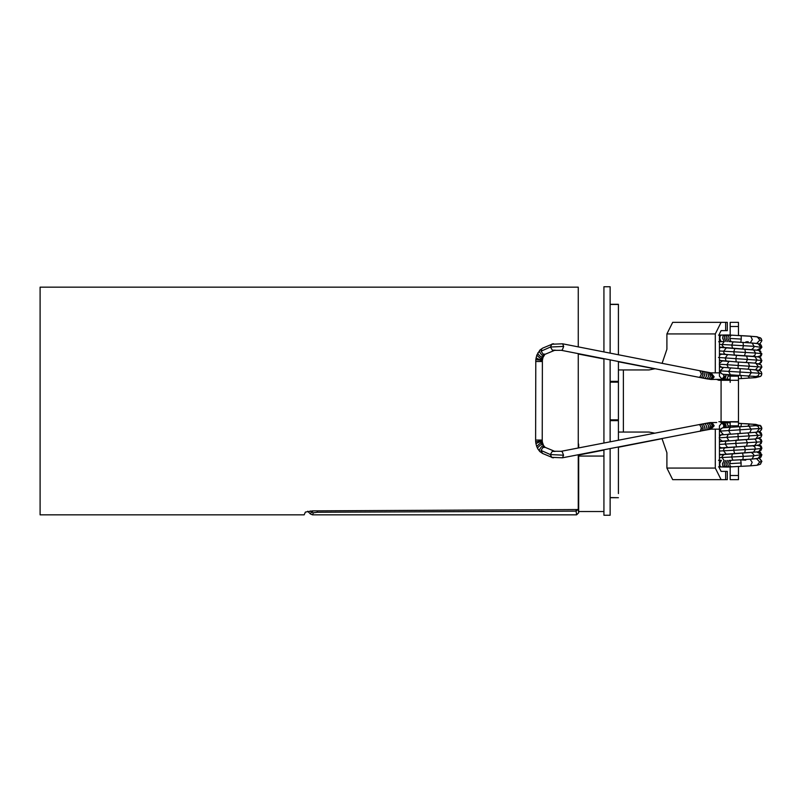 <?xml version="1.0" encoding="UTF-8"?>
<svg xmlns="http://www.w3.org/2000/svg" width="802" height="802" viewBox="0 0 802 802"><rect width="100%" height="100%" fill="white"/><g stroke="black" fill="none" stroke-linecap="round" stroke-linejoin="round"><path stroke-width="1.2" d="M603.926 358.664L603.926 443.025M603.926 449.772L603.926 515.255L610.132 515.255L610.132 448.579M610.132 353.141L610.132 286.745L603.926 286.745L603.926 351.918M610.132 441.832L610.132 359.887M719.434 333.933L721.098 330.625L719.434 333.933L719.434 376.158M673.299 479.656L672.698 479.656L666.903 468.067L715.294 468.067L715.294 429.15M666.903 452.749L662.011 438.534L666.903 452.749L666.903 468.067M654.823 433.18L648.978 432.047L618.412 432.047L648.978 432.047L654.823 433.18M648.978 369.953L655.094 368.709L648.978 369.953L618.412 369.953L618.412 361.512L618.412 381.341L610.132 381.341M662.111 363.336L666.903 349.251L662.111 363.336M718.883 421.702L738.462 422.022L723.023 421.702L719.434 425.842L719.434 468.067L721.098 471.375L719.434 468.067M715.294 372.85L715.294 333.933L666.903 333.933L672.698 322.344L673.299 322.344M761.619 374.985L760.908 376.098L761.86 373.782L759.334 373.211L758.131 375.827L755.995 376.499L730.101 374.805L730.121 380.288L738.231 380.288L718.883 380.298L716.737 379.476M610.132 304.449L618.412 304.449L618.412 354.765L618.412 304.289L610.132 304.289M721.098 471.375L725.65 471.375L725.65 479.656L721.098 479.656L715.294 468.067M666.903 333.933L666.903 349.251M723.023 380.298L719.434 376.168M715.294 333.933L721.098 322.344L725.65 322.344L725.65 330.625L721.098 330.625M730.091 380.298L738.231 380.288M738.462 426.764L738.462 375.296M738.462 335.547L738.462 322.344L730.181 322.344L730.181 335.066M730.181 380.288L730.181 382.374M738.462 466.513L738.462 479.656L730.181 479.656L730.181 466.975M730.181 422.022L730.181 427.235M618.412 493.571L618.412 446.975M610.132 497.711L618.412 497.711L610.132 497.551M618.412 440.228L618.412 419.847L610.132 419.847M610.132 382.153L618.412 382.153L618.412 419.847M618.412 382.153L618.412 381.341M672.698 322.344L721.098 322.344M725.65 330.625L727.314 330.625L727.314 322.344L725.65 322.344M721.098 479.656L672.698 479.656M725.65 479.656L727.314 479.656L727.314 471.375L725.65 471.375M748.226 341.722L745.89 341.842M761.79 428.198L759.935 425.21M761.78 434.814L761.128 432.799L759.474 431.636M761.77 441.421L761.038 443.757M760.918 447.837L761.258 448.398M761.75 454.654L760.697 457.361M761.74 461.27L760.547 464.107M542.232 440.067L542.383 360.319L535.796 359.707L535.616 440.057L542.232 440.067L542.292 441.27L540.688 440.98L540.648 440.057M561.159 451.305L562.202 451.666L563.555 455.205L550.332 454.564L541.009 450.413L542.563 453.451M719.434 431.175L761.76 428.348M719.193 437.822L761.76 435.075L760.948 437.2M719.434 444.418L761.549 441.802L761.078 439.586L759.263 438.333M719.434 451.035L755.484 449.08L761.138 448.518L760.807 447.967M719.434 457.661L753.9 455.797L761.329 454.684M745.75 460.147L739.404 459.837M761.75 461.531L760.286 464.308L757.118 465.25L759.725 462.032L761.639 461.411M555.345 350.173L552.388 350.203L550.463 347.025L541.129 351.156L543.044 354.073L545.27 354.213L542.954 355.306L541.721 354.995L539.345 351.647L539.936 350.033L536.799 355.176L535.786 359.707M553.601 343.757L551.976 344.008L550.463 347.025L563.686 346.404L562.322 349.943L561.28 350.304M756.817 369.953L759.334 373.211L719.434 370.835M761.088 364.98L761.84 367.055L719.284 364.198M722.131 354.213L754.712 356.459L759.544 357.221L761.88 360.429L718.472 357.471M760.918 354.163L761.258 353.602L755.594 353.03L719.434 350.965M761.459 347.436L754.04 346.304L719.434 344.349M761.78 340.71L759.865 340.088L757.278 336.86L761.208 338.544L761.9 340.589L760.075 343.617M747.795 426.243L749.579 424.007M749.629 378.093L747.855 375.847M578.262 447.997L578.262 353.632M578.262 346.885L578.262 287.156L40.1 287.156L40.1 514.844L304.158 514.844L305.392 512.077L312.549 510.884L578.262 509.541L578.262 454.744M603.926 511.526L578.673 511.526L578.673 454.664M603.926 456.057L578.673 456.057L578.673 511.526M317.311 510.864L317.351 512.257L576.107 511.135L578.182 509.13L578.673 512.779L576.598 514.844L576.107 511.135L317.351 512.257L313.382 512.819L312.479 514.824L310.424 513.972L311.377 511.977L310.344 510.944M313.382 512.819L311.377 511.977L313.311 510.884L311.377 511.977L310.444 513.992L307.677 511.235M578.673 447.917L578.673 444.468L578.262 447.005M578.653 510.042L578.262 495.125M578.262 472.458L578.653 457.541M578.262 443.225L578.673 444.468M623.385 369.953L623.385 432.047M721.078 421.702L721.078 380.298M730.121 421.712L738.231 421.712M730.181 376.158L738.462 376.158M738.462 326.484L730.181 326.484M738.462 475.516L730.181 475.516M738.462 425.842L730.181 425.842M618.412 420.659L610.132 420.659M760.316 344.99L759.654 344.499M760.547 337.893L756.376 336.76M757.118 336.75L750.091 336.228M730.181 335.025L729.64 335.035M729.399 334.995L727.845 334.995M727.594 334.955L726.081 334.995M725.82 334.965L724.356 335.025M721.509 335.076L724.106 334.995M721.449 422.494L722.482 422.423M741.509 423.526L749.389 423.887M749.94 424.027L755.735 424.378L760.897 425.912L761.86 428.218M756.497 424.579L755.584 424.358M760.727 452.458L759.434 451.516M535.706 361.491L542.332 361.502M535.616 440.057L535.686 441.842L540.688 440.98M535.686 441.842L535.937 443.596L539.375 441.982L542.453 442.423L542.282 441.25M535.937 443.596L536.688 446.383L539.786 443.516L541.2 443.316L540.799 441.862M536.688 446.383L537.771 448.759L537.641 447.716L540.448 444.97L541.791 444.709L543.636 445.671M537.771 448.759L539.806 451.536L539.225 449.912L541.611 446.564L544.538 446.874M545.2 447.376L542.934 447.496L541.009 450.413M553.45 457.822L551.846 457.571L550.332 454.564L552.267 451.386L555.215 451.426M563.555 455.205L562.473 457.802L701.951 430.804L702.883 427.115L701.68 424.669L700.687 424.298L710.031 422.594L716.727 422.534M699.745 431.225L700.296 431.296L701.329 427.877L699.966 425L698.943 424.699M720.627 429.16L711.033 429.14L703.665 430.473L704.637 426.784L703.414 424.338L702.402 423.967M705.559 430.103L706.622 426.403L705.359 423.967L704.306 423.606M707.374 429.762L708.687 426.002L707.334 423.586L706.151 423.255M708.898 429.481L710.532 425.672L709.048 423.276L707.715 422.965M710.141 429.27L712.276 425.371L710.612 423.005L709.078 422.734M710.863 429.16L713.449 425.19L711.645 422.854L710.041 422.594M710.973 429.14L714.191 425.832L712.226 422.794L710.953 422.524M723.314 427.747L723.875 425.431L721.94 422.814L720.848 422.544M724.266 425.832L722.482 422.794L721.008 422.484M724.457 427.646L725.038 425.792L723.344 422.754L721.519 422.494M725.77 427.536L726.271 426.153L724.848 422.734L723.234 422.453M730.181 426.042L728.126 425.892L727.795 427.386M755.845 425.621L758.06 426.283L759.263 428.91L756.737 432.158L749.74 432.759M749.008 426.233L751.294 429.451L749.76 432.699M722.813 427.797L739.775 426.694L740.136 433.28M730.351 427.286L728.637 430.554L730.401 433.802M722.702 427.807L721.108 428.609L720.206 431.095L723.224 434.373M755.464 432.328L758.171 435.626L755.725 438.884M719.434 435.035L747.965 432.9L749.409 436.178L748.116 439.416M737.94 433.421L738.291 439.997M728.457 433.972L726.792 437.27L728.868 440.509M719.434 439.045L722.321 441.1M758.582 438.514L759.604 438.784L761.549 441.802L759.414 444.839M754.291 439.055L755.354 439.376L756.908 442.353L754.602 445.611M719.434 441.651L746.061 439.596L747.434 442.904L746.421 446.123M761.78 435.085L760.978 437.22L755.725 438.925L736.116 440.148L735.745 443.446L736.467 446.714M726.973 440.719L725.99 441.16L725.078 443.997L727.414 447.215M719.434 446.975L721.569 447.817M757.198 445.351L760.156 446.163L761.138 448.518L758.722 451.646M752.827 445.802L754.732 446.784L755.484 449.08L753.389 452.318M744.326 446.363L745.379 449.621L744.697 452.819M734.301 446.894L733.64 450.173L734.662 453.421M725.569 447.476L723.935 448.649L723.484 450.714L726 453.902M719.434 454.132L720.998 454.513M756.968 452.087L760.206 453.832L760.527 455.245L758.05 458.343M751.554 452.559L753.669 454.473L753.9 455.797L752.035 459.005M742.552 453.16L743.274 456.348L742.893 459.466M732.527 453.661L731.584 456.889L732.888 460.097M724.236 454.293L722.151 456.388L722.051 457.441L723.955 460.428M759.725 462.032L756.537 458.664L750.081 459.215L752.186 462.323L750.522 465.822L727.594 467.045L721.279 466.944L719.434 465.681M731.244 466.894L730.01 465.661L729.599 463.636L741.128 462.985L741.018 465.882M729.188 460.388L727.745 463.696L728.136 465.751L729.399 467.005M727.544 460.418L725.94 463.726L726.301 465.792L727.594 467.045M725.9 460.418L724.176 463.726L724.517 465.782L725.82 467.035M724.246 460.388L722.462 463.696L722.792 465.751L724.106 467.005M718.502 460.288L721.419 460.328L719.625 463.636L719.965 465.691M540.748 361.502L540.789 360.589M542.553 359.146L539.475 359.577L536.037 357.953M540.899 359.697L541.3 358.243L539.896 358.043L536.809 355.176M543.746 355.898L541.901 356.85L540.558 356.599L537.751 353.832L537.891 352.8M542.693 348.108L541.761 348.82L541.129 351.156M698.993 377.261L700.026 376.96L701.389 374.083L699.815 370.735M539.936 350.023L542.733 348.098L552.067 344.228L562.603 343.807L702.081 371.176L702.953 374.845L701.73 377.291L700.737 377.662L702.462 378.003L703.464 377.632L704.697 375.196L703.735 371.496L710.983 372.85L720.697 372.86M711.043 372.85L714.181 376.86L712.286 379.196L707.775 379.015L704.367 378.374L705.419 378.013L706.682 375.577L705.63 371.867M706.201 378.724L707.384 378.394L708.747 375.978L707.444 372.218M707.765 379.015L709.098 378.714L710.592 376.318L708.968 372.499M709.128 379.256L710.662 378.985L712.336 376.629L710.211 372.719M710.091 379.396L711.695 379.145L713.509 376.8L710.933 372.83M723.384 374.283L723.935 376.609L722 379.216L720.878 379.486M721.058 379.546L722.532 379.236L724.326 376.208M721.569 379.536L723.404 379.286L725.068 375.857M723.284 379.587L724.898 379.306L726.221 375.376M727.855 374.654L728.186 376.158L730.181 376.008M749.84 369.391L751.364 372.639L749.068 375.867M740.216 368.79L739.835 375.376M730.482 368.248L728.707 371.496L730.411 374.755M723.304 367.657L720.276 370.925L721.178 373.421L722.883 374.233M738.02 368.639L738.391 362.073L748.216 362.604L755.815 363.186L758.251 366.484L755.534 369.782M748.236 362.674L749.489 365.912L748.045 369.191L719.434 367.085M728.928 361.532L726.883 364.77L728.537 368.068M722.412 360.93L719.434 363.236M759.524 357.281L761.649 360.329L759.694 363.336L758.682 363.597M754.712 356.499L757.008 359.757L755.444 362.735L754.391 363.055M746.532 355.968L747.534 359.186L746.161 362.474M736.577 355.356L735.845 358.614L736.206 361.913L719.584 360.399M727.524 354.825L725.178 358.043L726.091 360.88L727.073 361.321M721.68 354.213L719.434 355.156M758.842 350.474L761.258 353.602L760.256 355.958L757.299 356.76M753.509 349.782L755.594 353.03L754.842 355.326L752.938 356.309M744.827 349.271L745.499 352.459L744.436 355.717M734.792 348.639L733.76 351.888L734.411 355.166L719.434 353.822M726.131 348.138L723.604 351.316L724.046 353.391L725.68 354.564M721.128 347.507L719.434 347.968M758.191 343.777L760.657 346.875L760.336 348.289L757.098 350.023M752.186 343.096L754.04 346.304L753.8 347.637L751.674 349.542M743.043 342.614L743.414 345.732L742.682 348.91M733.038 341.963L731.715 345.161L732.657 348.389M724.096 341.602L722.181 344.589L722.281 345.642L724.366 347.737M741.178 336.198L741.279 339.086L729.75 338.414L730.171 336.379L731.404 335.146L750.672 336.269L752.346 339.547L750.241 342.885L730.993 341.742M750.221 342.885L756.677 343.446L759.865 340.088M719.434 336.339L721.429 335.076L729.559 335.035L728.286 336.289L727.895 338.344L729.329 341.662M727.755 334.995L726.462 336.249L726.091 338.304L727.685 341.622M725.98 334.995L724.677 336.249L724.326 338.304L726.051 341.622M724.266 335.025L722.953 336.279L722.612 338.334L724.386 341.642L720.978 341.522L719.775 338.394L720.126 336.329M541.2 443.316L542.954 444.228M725.96 422.554L726.812 422.824L728.126 425.892M740.898 426.794L741.409 423.516L738.462 423.346M753.148 425.882L755.835 424.509M756.807 425.491L760.466 425.692L761.549 427.145M749.248 426.153L756.727 425.631M756.346 432.559L756.908 432.168M758.682 431.767L761.76 435.075M721.76 434.544L719.434 436.418M720.918 441.3L719.434 442.012M720.136 448.087L719.434 448.348M740.737 460.258L741.128 462.985M729.599 463.636L730.833 460.358M543.064 357.341L541.3 358.243M544.779 354.544L543.014 357.471L542.383 360.319M562.603 343.807L563.686 346.404M726.01 379.486L726.873 379.216L728.186 376.158M738.462 378.724L741.439 378.574L740.958 375.286M755.895 377.612L753.198 376.218M741.439 378.564L755.735 377.622L760.527 376.429L756.857 376.619M756.787 376.479L755.905 376.489M755.815 363.186L761.068 364.91L761.87 367.045L758.752 370.344M719.434 365.361L721.85 367.486M719.434 359.918L721.048 360.73M719.434 353.612L720.256 353.943M741.279 339.086L740.878 341.812M730.983 341.692L729.75 338.414M576.067 509.551L576.107 511.135M578.262 354.003L603.926 358.975M618.412 361.772L654.823 368.82M761.399 372.008L759.474 370.364M761.218 365.1L758.973 363.577M761.038 358.243L759.484 357.121M760.867 351.426L759.484 350.504M760.697 344.639L759.494 343.878M750.522 336.178L738.462 335.487M578.673 455.035L603.926 450.082M618.412 447.235L662.111 438.664M761.399 429.992L761.86 428.278M761.068 437.09L761.87 434.955M760.867 450.574L761.88 448.178L761.178 446.082L759.484 444.879M718.502 335.086L721.279 335.056M721.078 422.494L730.181 422.804M738.462 423.276L741.439 423.436M759.474 438.263L761.168 439.466L761.88 441.531M759.103 451.376L761.89 454.764M759.494 458.122L761.9 461.381M539.806 451.536L542.603 453.471L551.936 457.361L562.463 457.802M542.443 442.383L543.556 445.541L545.149 447.356L554.483 451.245L561.21 451.295L700.687 424.298M761.79 428.398L760.296 431.215L756.717 432.188M728.878 440.579L722.612 441.11M761.78 441.702L759.434 444.899L754.602 445.651L722.021 447.817M761.77 448.308L758.642 451.757L721.68 454.503M761.76 454.914L761.048 456.98L759.394 458.163L751.995 459.095M742.873 459.656L728.918 460.448M757.118 465.25L750.522 465.822M700.747 377.662L561.33 350.314L554.603 350.354L545.27 354.213M704.367 378.374L702.462 378.003M749.81 369.331L759.133 370.344L761.138 371.637L761.86 373.722M722.712 360.92L728.968 361.461M721.8 347.527L758.772 350.364L761.88 353.822L761.178 355.918L759.364 357.161M752.136 343.005L759.133 343.827L761.178 345.141L761.89 347.206L759.103 350.624M729.068 341.592L743.023 342.424M750.672 336.269L757.278 336.86M729.559 335.035L731.404 335.126M718.652 341.732L721.569 341.702M703.665 430.473L701.951 430.804M730.181 422.865L721.028 422.524M761.79 428.348L760.827 426.032L755.674 424.489L741.389 423.516M739.775 426.694L749.329 426.153M761.79 435.025L761.048 432.92L759.263 431.717M757.218 432.037L755.935 432.92M747.735 432.869L755.063 432.328M746.061 439.596L754.03 439.055M761.77 448.268L761.068 446.213L759.253 444.96M719.434 448.268L757.208 445.29M761.76 454.894L758.973 451.496M719.424 454.894L756.877 451.977M761.75 461.511L759.253 458.213M730.853 460.308L750.081 459.215M718.502 466.914L721.279 466.944M702.021 371.166L703.735 371.496M730.181 379.196L710.973 379.466M730.101 374.805L722.762 374.223M756.958 370.865L759.935 370.163L761.87 367.095M755.143 369.782L747.815 369.221M759.354 363.787L761.168 362.534L761.88 360.469M754.121 363.055L736.206 361.923M757.309 356.83L734.421 355.196M756.998 350.143L719.434 347.086M721.429 335.076L718.662 335.106M576.598 514.844L312.479 514.844"/></g></svg>
